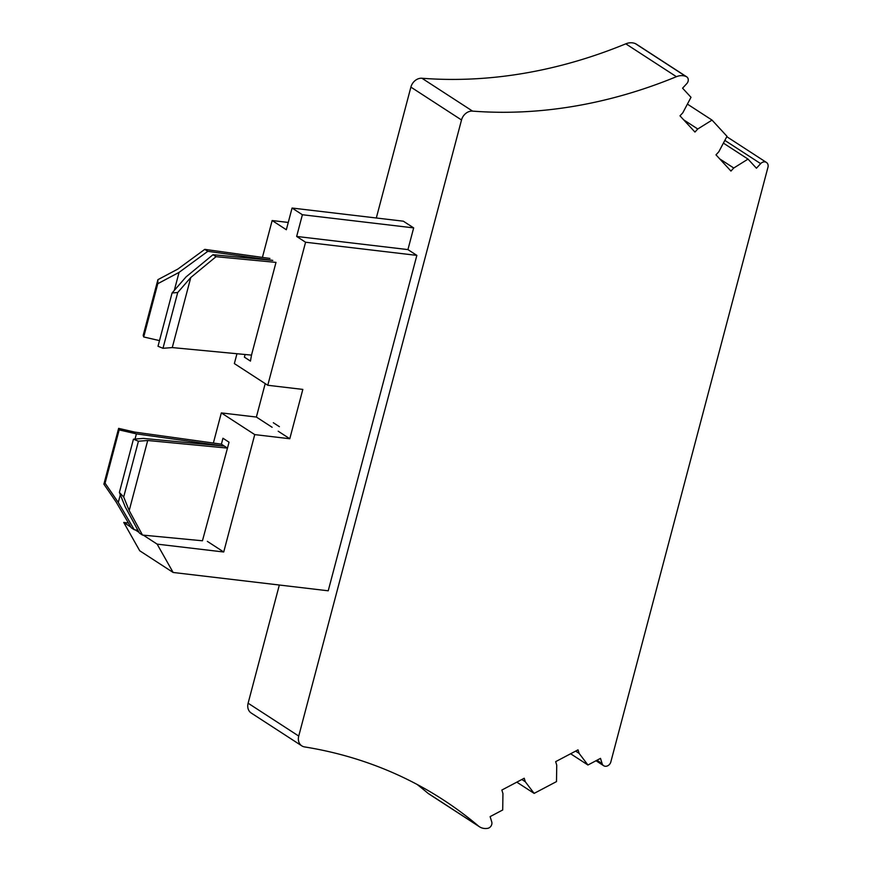 <?xml version="1.0" encoding="UTF-8"?>
<svg xmlns="http://www.w3.org/2000/svg" width="872" height="872" viewBox="0 0 872 872"><rect width="100%" height="100%" fill="white"/><g stroke="black" fill="none" stroke-linecap="round" stroke-linejoin="round"><path stroke-width="1.31" d="M216.049 256.684L275.999 262.385L251.496 355.111L172.264 347.579L162.977 348.299L158.006 346.249L172.078 292.97L186.041 276.915L212.997 254.7L216.049 256.684L190.783 277.503L172.264 347.579M245.087 354.512L244.389 357.149L250.46 361.095L251.496 355.111M269.917 258.439L204.767 249.359L177.823 269.088L157.908 279.672L143.172 335.437L143.706 336.963L159.5 340.614M212.997 254.7L272.773 260.39L207.809 251.332L204.767 249.359M207.809 251.332L179.065 272.38L157.778 283.694L157.908 279.672M179.065 272.38L174.302 290.42M172.078 292.97L177.714 292.523L162.977 348.299M190.783 277.503L177.714 292.523M157.778 283.694L143.706 336.963M279.389 426.68L273.317 422.735M221.401 444.164L222.96 438.245L229.042 442.191L227.472 448.11L221.401 444.164L134.757 432.098L118.625 428.37L103.888 484.145L116.238 502.174L131.214 527.745L134.255 529.729L118.287 502.446L105.076 483.164L103.888 484.145M227.472 448.11L202.446 540.782L142.496 535.07L129.198 510.589L123.693 496.996L119.377 492.451L125.263 506.97L139.444 533.097L142.496 535.07M118.625 428.37L119.159 429.896L136.403 433.875L223.712 446.05L143.379 438.409L133.449 439.172L138.43 441.221L123.693 496.996M226.938 448.045L147.706 440.502L138.43 441.221M137.896 530.231L134.255 529.729M147.706 440.502L129.198 510.589M133.449 439.172L119.377 492.451M119.159 429.896L105.076 483.164M136.403 433.875L135.029 439.052M120.314 494.762L118.287 502.446M635.317 43.6A15.674 12.797 123 0 0 625.791 43.829L676.41 76.692A15.674 12.797 123 0 1 685.937 76.464L635.317 43.6M596.928 760.253L602.127 763.632A5.221 4.262 123 0 0 603.653 765.714A5.221 4.262 123 0 0 607.849 765.714A5.221 4.262 123 0 0 610.716 762.379L768.079 166.781A5.221 4.262 123 0 0 767.088 162.988A5.221 4.262 123 0 0 766.423 162.432A5.221 4.262 123 0 0 760.657 163.642L756.438 168.22L748.023 159.107L733.755 168.013L730.943 171.065L715.988 154.845L718.801 151.793L726.997 136.315L712.032 120.096L697.764 129.001L694.951 132.054L679.997 115.845L682.809 112.793L691.006 97.304L682.58 88.181L686.798 83.603A4.665 3.815 123 0 0 686.733 76.856L636.102 43.992A4.665 3.815 123 0 0 635.732 43.785A4.665 3.815 123 0 0 635.383 43.644M376.312 218L410.886 87.113A10.453 8.535 123 0 1 421.939 78.251A522.481 426.506 123 0 0 625.791 43.829M279.334 585.025L248.117 703.203A10.453 8.535 123 0 0 251.18 713.002L301.81 745.865A10.453 8.535 123 0 0 304.579 746.923A522.481 426.506 123 0 1 443.118 799.766A522.481 426.506 123 0 1 478.434 826.002A15.674 12.797 123 0 0 479.491 826.787A15.674 12.797 123 0 0 487.274 828.4L487.274 828.4A4.665 3.815 123 0 0 487.753 828.324A4.665 3.815 123 0 0 491.743 821.893L490.118 816.617L502.708 809.979L502.937 793.553L501.858 790.043L524.225 778.238L525.304 781.759L521.838 779.503M479.491 826.787L428.871 793.923A15.674 12.797 123 0 1 427.814 793.139A522.481 426.506 123 0 0 417.099 784.44M421.939 78.251L472.57 111.115A522.481 426.506 123 0 0 676.41 76.692M686.733 76.856A4.665 3.815 123 0 0 686.351 76.649A4.665 3.815 123 0 0 685.926 76.485M472.57 111.115A10.453 8.535 123 0 0 461.517 119.976L298.736 736.066A10.453 8.535 123 0 0 301.81 745.865M602.127 763.632L600.514 758.368L587.935 765.006L579.106 753.364L578.027 749.855L555.66 761.648L556.739 765.169L556.5 781.595L534.133 793.389L525.304 781.759M416.849 255.387L328.221 590.802L173.136 572.468L157.134 544.128L223.723 551.998L254.744 434.605L289.787 438.747L302.824 389.413L267.769 385.271L305.571 242.231L416.849 255.387L407.933 249.599L413.666 227.897L403.344 221.194L292.065 208.037L286.332 229.739L272.151 220.54L262.418 257.393M697.764 129.001L683.724 119.889M712.032 120.096L687.398 104.106M733.755 168.013L719.716 158.9M748.023 159.107L723.389 143.117M587.935 765.006L570.615 753.757M579.106 753.364L575.629 751.108M534.133 793.389L516.813 782.151M128.424 522.993L123.726 522.437L139.727 550.777L173.136 572.468M213.368 443.052L221.325 412.914L256.379 417.056L272.119 427.269M265.208 383.615L256.379 417.056M236.966 353.738L234.361 363.58L267.769 385.271M288.261 222.447L272.151 220.54M292.065 208.037L302.388 214.741L413.666 227.897M407.933 249.599L296.654 236.443L305.571 242.231M302.388 214.741L296.654 236.443M221.325 412.914L254.744 434.605M207.34 541.359L223.723 551.998M123.726 522.437L130.778 527.015M135.149 529.849L139.062 532.389M143.313 535.146L157.134 544.128M278.19 431.215L289.787 438.747M427.814 793.139L478.434 826.002M248.117 703.203L298.736 736.066M410.886 87.113L461.517 119.976M724.839 140.392L760.657 163.642M726.79 136.697L766.423 162.432M596.001 760.744L603.653 765.714"/></g></svg>
